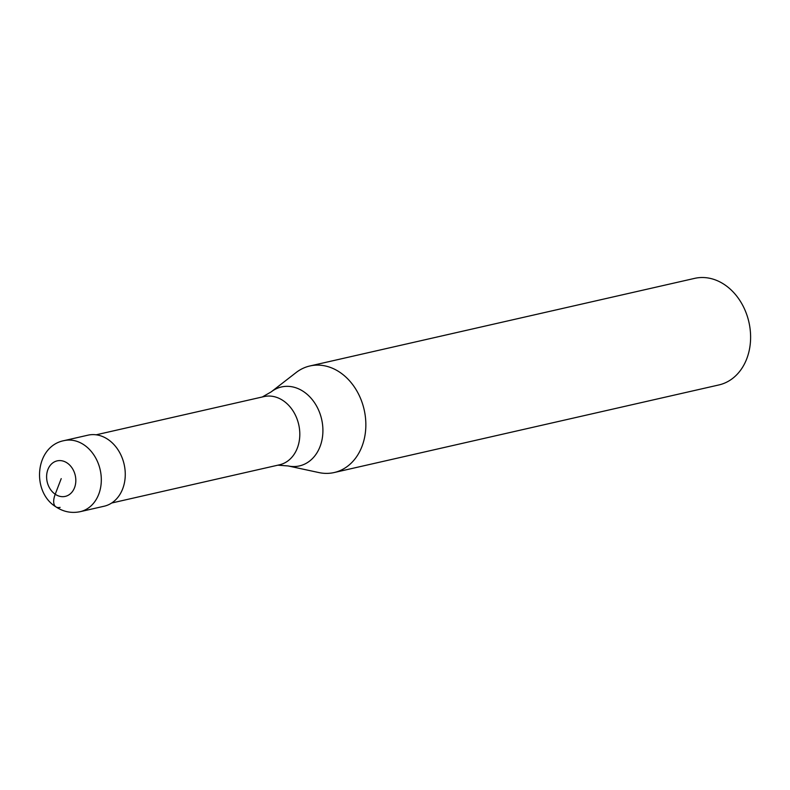 <?xml version="1.0" encoding="UTF-8"?>
<svg xmlns="http://www.w3.org/2000/svg" width="790" height="790" viewBox="0 0 790 790"><rect width="100%" height="100%" fill="white"/><g stroke="black" fill="none" stroke-linecap="round" stroke-linejoin="round"><path stroke-width="1.19" d="M64.02 440.632L87.966 435.172A36.429 28.786 77.2 0 1 108.042 439.477A36.429 28.786 -102.8 0 1 125.195 476.933A36.429 28.786 -102.8 0 1 104.142 506.222L80.195 511.673A36.429 28.786 -102.8 0 0 101.239 482.394A36.429 28.786 -102.8 0 0 84.096 444.928A36.429 28.786 77.2 0 0 64.02 440.632C35.086 446.212 31.057 491.627 55.873 506.834C63.417 511.851 71.525 513.47 80.195 511.673M96.153 434.806L263.998 396.59A34.977 27.64 77.2 0 1 283.274 400.718A34.977 27.64 -102.8 0 1 299.736 436.682A34.977 27.64 -102.8 0 1 279.532 464.797L111.676 503.013M262.32 396.975L271.247 391.84L296.102 372.554A54.648 43.183 77.2 0 1 309.907 365.968A54.648 43.183 77.2 0 1 340.016 372.406A54.648 43.183 -102.8 0 1 365.74 428.605A54.648 43.183 -102.8 0 1 334.17 472.538L718.93 384.937A54.648 43.183 -102.8 0 0 750.5 341.004A54.648 43.183 -102.8 0 0 724.776 284.815A54.648 43.183 77.2 0 0 694.657 278.366L309.907 365.968M277.853 465.182L288.113 465.942L318.874 472.568A54.648 43.183 -102.8 0 0 334.17 472.538M61.215 478.631L55.221 494.244A18.219 8.512 124.2 0 0 60.119 507.377M55.221 494.244A18.219 14.398 77.2 0 1 47.894 469.576A18.219 14.398 77.2 0 1 67.209 463.019A18.219 14.398 -102.8 0 1 74.537 487.687A18.219 14.398 -102.8 0 1 55.221 494.244M271.247 391.84A40.488 31.995 77.2 0 1 303.775 391.741A40.488 31.995 -102.8 0 1 321.925 440.198A40.488 31.995 -102.8 0 1 288.113 465.942"/></g></svg>
